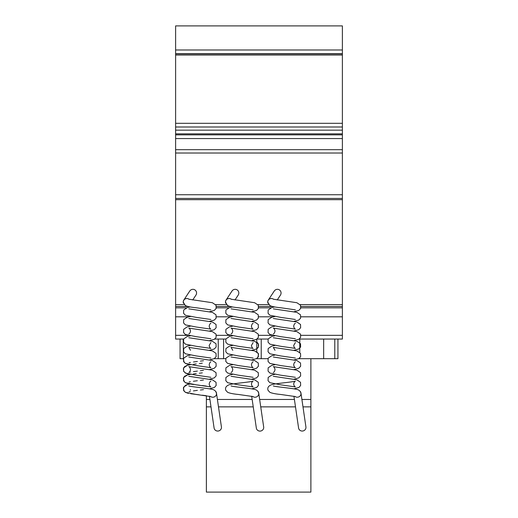 <?xml version="1.0" encoding="UTF-8"?>
<svg xmlns="http://www.w3.org/2000/svg" width="518" height="518" viewBox="0 0 518 518"><rect width="100%" height="100%" fill="white"/><g stroke="black" fill="none" stroke-linecap="round" stroke-linejoin="round"><path stroke-width="0.78" d="M183.268 302.408A3.632 3.607 0 0 1 183.255 302.117L183.255 302.117A3.632 3.607 0 0 1 187.788 298.627M225.511 302.408A3.632 3.607 0 0 1 225.498 302.117L225.498 302.117A3.632 3.607 0 0 1 230.031 298.627M267.761 302.408A3.632 3.607 0 0 1 267.748 302.117L267.748 302.117A3.632 3.607 0 0 1 272.28 298.627M273.621 299.3A3.704 3.6 -146.6 0 0 267.903 303.198M277.234 299.967L280.419 295.143A3.82 3.704 123.4 0 0 279.422 289.918A3.82 3.704 123.4 0 0 274.229 291.064L268.285 300.084M231.371 299.3A3.704 3.6 -146.6 0 0 225.66 303.198M234.991 299.967L238.17 295.143A3.82 3.704 123.4 0 0 237.179 289.918A3.82 3.704 123.4 0 0 231.98 291.064L226.036 300.084M189.122 299.3A3.704 3.6 -146.6 0 0 183.411 303.198M192.741 299.967L195.921 295.143A3.82 3.704 123.4 0 0 194.93 289.918A3.82 3.704 123.4 0 0 189.737 291.064L183.793 300.084M294.975 396.445A3.704 3.561 -8.3 0 0 300.233 391.44M293.939 396.218L298.582 428.004A3.704 3.561 -8.3 0 0 305.95 427.467A3.704 3.561 -8.3 0 0 305.918 426.936L300.977 393.117M252.726 396.445A3.704 3.561 -8.3 0 0 257.99 391.44M251.69 396.218L256.332 428.004A3.704 3.561 -8.3 0 0 263.707 427.467A3.704 3.561 -8.3 0 0 263.668 426.936L258.728 393.117M210.476 396.445A3.704 3.561 -8.3 0 0 215.741 391.44M209.44 396.218L214.089 428.004A3.704 3.561 -8.3 0 0 221.458 427.467A3.704 3.561 -8.3 0 0 221.419 426.936L216.479 393.117M302.985 406.863L310.884 406.863L310.884 492.1L206.378 492.1L206.378 395.72M310.884 406.863L310.884 358.689L298.646 358.689M267.955 358.689L256.397 358.689M225.706 358.689L214.148 358.689M310.884 399.449L301.897 399.449M294.412 399.449L259.654 399.449M252.162 399.449L217.405 399.449M209.913 399.449L206.378 399.449M295.493 406.863L260.735 406.863M253.244 406.863L218.486 406.863M211.001 406.863L206.378 406.863M300.932 316.815L342.385 316.815L342.385 339.057L299.249 339.05L299.767 339.05L299.767 352.344L299.767 339.05L334.783 339.05L334.783 358.689L310.884 358.689M323.666 339.05L323.666 358.689M299.767 357.88L299.767 358.689L299.767 357.88M268.104 339.05L256.999 339.05L268.104 339.05L256.999 339.05L261.221 339.057L261.221 358.689M183.217 358.689L180.063 358.689L180.063 339.05L183.217 339.05L183.463 358.689M183.217 339.05L175.615 339.057L175.615 149.683L175.615 153.017L342.385 153.017L342.385 149.683L175.615 149.683L175.615 25.9L342.385 25.9L342.385 49.987L175.615 49.987M223.608 339.05L214.756 339.05L218.233 339.05L218.233 358.689L218.24 339.05L223.608 339.05L223.608 358.689M256.779 339.199L256.779 351.761L258.573 354.17L257.802 357.569M334.783 339.05L337.937 339.05L337.937 358.689L334.783 358.689M301.988 53.697L324.223 53.697M342.385 316.815L342.385 49.987M342.385 53.697L175.615 53.697L342.385 53.697M342.385 53.911L175.615 53.911M342.385 55.05L175.615 55.05M342.385 134.855L175.615 134.855L342.385 134.855M342.385 199.663L175.615 199.663M342.385 306.468L300.913 306.468M272.339 306.468L258.663 306.468M230.089 306.468L216.414 306.468M187.846 306.468L175.615 306.468M342.385 307.828L300.835 307.828M270.862 307.828L258.586 307.828M228.613 307.828L216.336 307.828M186.363 307.828L175.615 307.828M273.42 316.815L258.683 316.815M231.17 316.815L216.44 316.815M188.928 316.815L175.615 316.815M342.385 339.05L299.249 339.05M175.615 339.057L183.612 339.05M336.823 339.05L327.557 339.05L336.823 339.05M342.385 123.316L175.615 123.316M342.385 126.994L175.615 126.994M342.385 130.167L175.615 130.167M342.385 133.858L175.615 133.858M342.385 138.565L175.615 138.565M342.385 194.736L175.615 194.736M342.385 198.439L175.615 198.439M342.385 304.616L300.155 304.616M268.674 304.616L257.912 304.616M226.424 304.616L215.663 304.616M184.175 304.616L175.615 304.616M342.385 335.34L300.906 335.34M272.183 335.34L258.657 335.34M229.934 335.34L216.414 335.34M187.684 335.34L175.615 335.34M225.861 339.05L214.756 339.05M210.891 309.848L196.218 307.75C191.168 307.271 187.561 306.559 185.386 305.607L183.255 302.117M209.427 311.758L214.31 310.424L216.136 308.45L216.032 305.206L212.38 302.719L188.83 299.216M210.884 319.483L196.225 317.385L185.386 315.242L183.566 313.267L183.67 310.029L187.322 307.537L190.274 306.941M209.427 321.393L214.316 320.059L216.09 318.194L216.032 314.847L212.38 312.354L188.83 308.851M210.871 323.303L210.884 323.297C210.107 323.517 209.537 324.488 209.181 326.21C209.486 327.842 210.049 328.813 210.884 329.118L196.225 327.026L185.386 324.877L183.566 322.902L183.67 319.658L187.315 317.171L190.274 316.576M209.427 340.663L214.31 339.329L216.136 337.354L216.032 334.11L212.374 331.624L188.811 328.114C189.594 328.341 190.164 329.312 190.52 331.028C190.216 332.666 189.646 333.637 188.811 333.935M209.427 331.028L214.31 329.694L216.136 327.719L216.032 324.475L212.38 321.989L188.83 318.486M210.878 338.753L196.218 336.661L185.386 334.511L183.566 332.537L183.67 329.299L187.315 326.806L190.274 326.21M210.871 342.573L209.181 345.48C209.479 347.112 210.049 348.083 210.891 348.394L196.225 346.296L185.386 344.146L183.566 342.171L183.67 338.934L187.322 336.441L190.274 335.845M209.427 350.297L214.316 348.964L216.136 346.989L216.032 343.751L212.374 341.258L188.83 337.755M210.884 358.029L196.225 355.931L185.386 353.781L183.566 351.806L183.67 348.569L187.328 346.076L190.274 345.48M209.427 359.932L214.31 358.598L216.136 356.624L216.032 353.386L212.38 350.893L188.811 347.384L190.52 350.297M210.865 361.849L210.884 361.836C210.107 362.063 209.537 363.034 209.181 364.75C209.486 366.388 210.049 367.359 210.884 367.663L196.218 365.566L185.386 363.416L183.566 361.441L183.67 358.203L187.322 355.711L190.274 355.115M209.427 379.202L214.31 377.875L216.136 375.893L216.032 372.656L212.374 370.163L188.811 366.653C189.594 366.88 190.164 367.851 190.52 369.567C190.216 371.205 189.646 372.177 188.811 372.481L188.83 372.474M209.427 369.567L214.31 368.24L216.136 366.258L216.032 363.021L212.38 360.528L188.817 357.019M210.891 377.298L196.225 375.2L185.386 373.051L183.566 371.076L183.67 367.838L187.322 365.345L190.274 364.75L188.565 365.06M210.865 381.118L210.884 381.112C210.107 381.332 209.537 382.303 209.181 384.019C209.486 385.657 210.055 386.629 210.891 386.933L196.225 384.835L185.386 382.692L183.56 380.711L183.663 377.473L187.328 374.98L190.274 374.385L188.552 374.695M209.427 388.837L214.446 387.425L216.136 385.528L216.032 382.29L212.374 379.798L188.837 376.301M210.891 396.568L196.147 394.463L185.386 392.32L183.566 390.345L183.67 387.108L187.335 384.615L190.274 384.019L188.578 384.33M216.446 393.641C216.136 391.103 214.42 389.62 211.299 389.18C206.028 388.092 190.074 386.661 188.811 385.923M253.134 309.848L238.468 307.75C233.417 307.271 229.804 306.559 227.635 305.607L225.505 302.117M251.67 311.758L256.559 310.424L258.385 308.45L258.281 305.206L254.623 302.719L231.08 299.216M253.134 319.483L238.468 317.385L227.629 315.242L225.809 313.267L225.913 310.029L229.571 307.537L232.524 306.941M251.67 321.393L256.559 320.059L258.333 318.194L258.281 314.847L254.623 312.354L231.073 308.851M253.114 323.303L253.134 323.297C252.35 323.517 251.787 324.488 251.431 326.21C251.729 327.842 252.298 328.813 253.134 329.118L238.474 327.026L227.635 324.877L225.816 322.902L225.913 319.658L229.565 317.171L232.524 316.576M251.67 340.663L256.559 339.329L258.378 337.354L258.275 334.11L254.623 331.624L231.06 328.114C231.844 328.341 232.407 329.312 232.763 331.028C232.465 332.666 231.896 333.637 231.06 333.935M251.67 331.028L256.559 329.694L258.385 327.719L258.281 324.475L254.623 321.989L231.073 318.486M253.127 338.753L238.468 336.661L227.629 334.511L225.809 332.537L225.913 329.299L229.565 326.806L232.524 326.21M253.121 342.573L251.431 345.48C251.729 347.112 252.298 348.083 253.134 348.394L238.468 346.296L227.635 344.146L225.809 342.171L225.913 338.934L229.571 336.441L232.524 335.845M251.67 350.297L256.559 348.964L258.385 346.989L258.281 343.751L254.623 341.258L231.08 337.755M253.134 358.029L238.474 355.931L227.635 353.781L225.809 351.806L225.913 348.569L229.571 346.076L232.524 345.48M251.67 359.932L256.559 358.598L258.385 356.624L258.281 353.386L254.623 350.893L231.06 347.384L232.763 350.297M253.114 361.849L253.134 361.836C252.35 362.063 251.787 363.034 251.431 364.75C251.729 366.388 252.298 367.359 253.134 367.663L238.468 365.566L227.635 363.416L225.809 361.441L225.913 358.203L229.571 355.711L232.524 355.115M251.67 379.202L256.559 377.875L258.385 375.893L258.281 372.656L254.623 370.163L231.06 366.653C231.844 366.88 232.407 367.851 232.763 369.567C232.465 371.205 231.896 372.177 231.06 372.481L231.067 372.474M251.67 369.567L256.559 368.24L258.385 366.258L258.281 363.021L254.623 360.528L231.08 357.025M253.134 377.298L238.468 375.2L227.635 373.051L225.809 371.076L225.913 367.838L229.571 365.345L232.524 364.75M253.134 396.568L238.39 394.463C233.378 393.984 229.791 393.272 227.635 392.32L225.809 390.345C224.922 387.723 226.178 385.813 229.578 384.615C234.091 383.391 251.644 381.928 253.127 381.112C252.35 381.332 251.787 382.303 251.431 384.019C251.729 385.657 252.298 386.629 253.134 386.933L238.468 384.835L227.635 382.692L225.809 380.711L225.913 377.473L229.571 374.98L232.524 374.385M251.67 388.837L256.695 387.425L258.385 385.528L258.281 382.29L254.623 379.798L231.08 376.301M258.689 393.641C258.385 391.103 256.669 389.62 253.542 389.18C248.277 388.092 232.317 386.661 231.06 385.923M295.383 309.848L280.717 307.75C275.66 307.271 272.054 306.559 269.884 305.607L267.748 302.117M293.92 311.758L298.808 310.424L300.628 308.45L300.524 305.206L296.872 302.719L273.329 299.216M295.377 319.483L280.717 317.385L269.878 315.242L268.059 313.267L268.162 310.029L271.82 307.537L274.773 306.941M293.92 321.393L298.808 320.059L300.582 318.194L300.524 314.847L296.872 312.354L273.323 308.851M295.364 323.303L295.383 323.297C294.6 323.517 294.03 324.488 293.674 326.21C293.978 327.842 294.548 328.813 295.383 329.118L280.717 327.026L269.884 324.877L268.059 322.902L268.162 319.658L271.814 317.171L274.767 316.576M293.92 340.663L298.802 339.329L300.628 337.354L300.524 334.11L296.872 331.624L273.303 328.114C274.087 328.341 274.657 329.312 275.013 331.028C274.708 332.666 274.145 333.637 273.31 333.935M293.92 331.028L298.808 329.694L300.628 327.719L300.524 324.475L296.872 321.989L273.323 318.486M295.377 338.753L280.717 336.661L269.878 334.511L268.059 332.537L268.162 329.299L271.814 326.806L274.767 326.21M295.364 342.573L293.674 345.48C293.978 347.112 294.548 348.083 295.383 348.394L280.717 346.296L269.884 344.146L268.059 342.171L268.162 338.934L271.82 336.441L274.767 335.845M293.92 350.297L298.808 348.964L300.628 346.989L300.524 343.751L296.872 341.258L273.329 337.755M295.383 358.029L280.717 355.931L269.884 353.781L268.059 351.806L268.162 348.569L271.82 346.076L274.767 345.48M293.92 359.932L298.808 358.598L300.628 356.624L300.524 353.386L296.872 350.893L273.31 347.384L275.013 350.297M295.364 361.849L295.377 361.836C294.6 362.063 294.03 363.034 293.674 364.75C293.978 366.388 294.548 367.359 295.383 367.663L280.717 365.566L269.884 363.416L268.059 361.441L268.162 358.203L271.814 355.711L274.767 355.115M293.92 379.202L298.808 377.875L300.628 375.893L300.524 372.656L296.872 370.163L273.31 366.653C274.087 366.88 274.657 367.851 275.013 369.567C274.715 371.205 274.145 372.177 273.303 372.481L273.316 372.474M293.92 369.567L298.808 368.24L300.628 366.258L300.524 363.021L296.872 360.528L273.329 357.025M295.383 377.298L280.717 375.2L269.884 373.051L268.059 371.076L268.162 367.838L271.82 365.345L274.767 364.75M295.383 396.568L280.639 394.463C275.621 393.984 272.034 393.272 269.878 392.32L268.059 390.345C267.171 387.723 268.428 385.813 271.827 384.615C276.334 383.391 293.894 381.928 295.377 381.112C294.6 381.332 294.03 382.303 293.674 384.019C293.978 385.657 294.548 386.629 295.383 386.933L280.717 384.835L269.884 382.692L268.059 380.711L268.162 377.473L271.82 374.98L274.767 374.385M293.92 388.837L298.938 387.425L300.628 385.528L300.524 382.29L296.866 379.798L273.329 376.301M300.939 393.641C300.634 391.103 298.918 389.62 295.791 389.18C290.52 388.092 274.566 386.661 273.31 385.923M256.863 342.184L257.491 342.683M258.022 343.317L258.663 345.007L258.223 347.319L257.459 348.303M203.451 360.748L200.382 361.117M197.397 361.473L193.447 361.978M190.404 362.464L189.064 362.768M183.359 359.045L184.175 362.425M185.263 363.345L185.981 363.707M186.856 364.024L190.274 364.75M203.451 370.383L200.382 370.752M197.377 371.108L193.434 371.62M190.404 372.099L189.064 372.397M202.292 363.209L199.313 363.565M196.238 363.934L193.428 364.29M186.998 365.436L186.001 365.786M185.036 366.304L184.46 366.77M183.942 367.385L183.637 367.897M183.359 368.686L183.722 371.406L185.975 373.342M186.862 373.659L188.558 374.074M203.457 380.018L200.369 380.387M197.345 380.749L193.402 381.261M190.384 381.74L189.057 382.038M202.324 372.843L199.3 373.2M196.231 373.569L193.428 373.925M186.953 375.084L185.988 375.427M185.036 375.938L184.447 376.411M183.929 377.033L183.637 377.531M183.359 378.315L184.181 381.701M185.263 382.614L185.981 382.977M186.862 383.294L190.274 384.019M190.87 384.116L193.499 384.492M196.244 384.835L199.281 385.198M202.305 385.56L206.274 386.072M203.457 389.653L200.382 390.022M197.364 390.384L193.428 390.889M190.404 391.368L189.064 391.673M190.281 390.093L190.436 389.588M186.992 384.706L185.392 385.353L183.346 388.014L184.181 391.336M185.289 392.268L185.988 392.618M186.875 392.935L188.558 393.343M190.799 393.738L199.229 394.826M202.273 395.195L206.248 395.707"/></g></svg>
